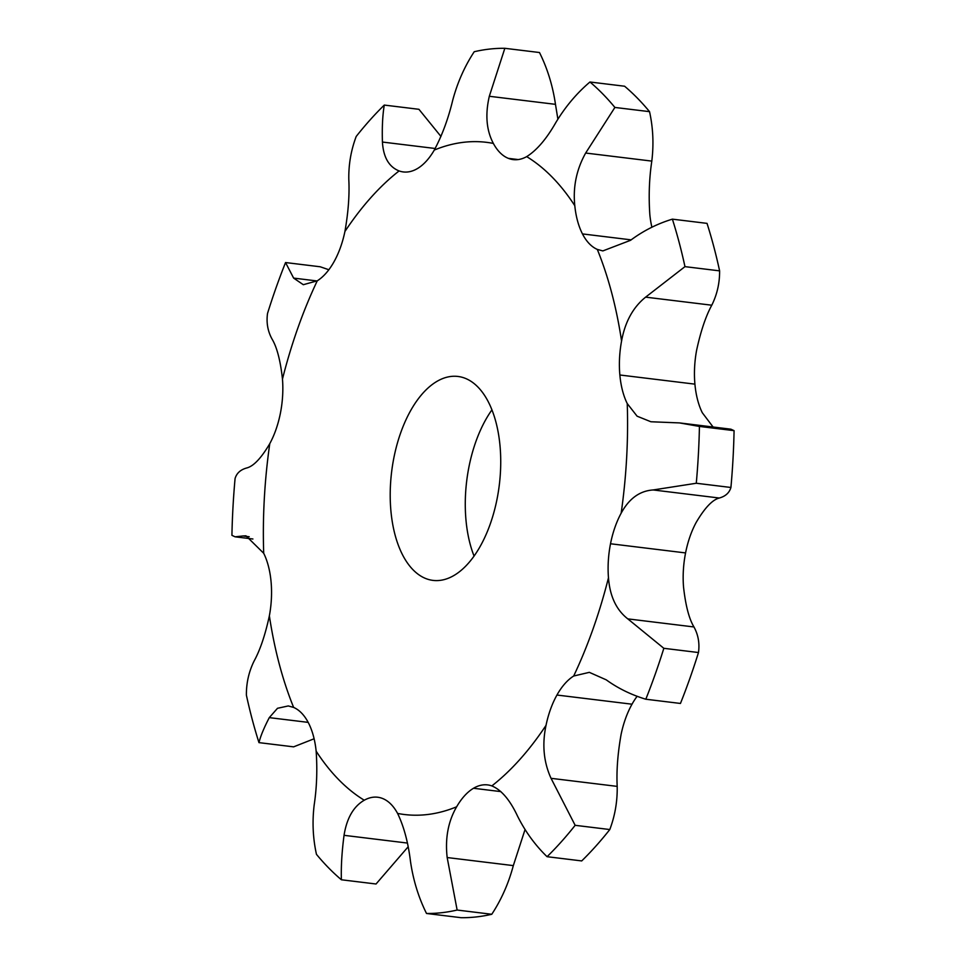 <?xml version="1.0" encoding="UTF-8"?>
<svg xmlns="http://www.w3.org/2000/svg" width="966" height="966" viewBox="0 0 966 966"><rect width="100%" height="100%" fill="white"/><g stroke="black" fill="none" stroke-linecap="round" stroke-linejoin="round"><path stroke-width="1.45" d="M282.47 379.058A338.583 178.746 97 0 1 297.89 327.933A338.583 178.746 97 0 1 317.259 280.828A68.489 36.153 97 0 0 333.995 261.798A68.489 36.153 97 0 1 333.995 261.798A68.489 36.153 97 0 0 344.922 231.478A338.583 178.746 97 0 1 399.103 170.934A68.489 36.153 97 0 0 403.293 171.936A68.489 36.153 97 0 0 417.433 168.567L417.433 168.567A68.489 36.153 97 0 0 434.302 150.056A338.583 178.746 97 0 1 493.36 143.427A68.489 36.153 97 0 0 508.382 158.364L508.382 158.364A68.489 36.153 97 0 0 513.212 159.607A68.489 36.153 97 0 0 526.687 156.625A338.583 178.746 97 0 1 574.794 205.686A68.489 36.153 97 0 0 582.474 233.917A68.489 36.153 97 0 0 582.474 233.929A68.489 36.153 97 0 0 597.302 249.409A338.583 178.746 97 0 1 621.573 341.022A68.489 36.153 97 0 0 619.858 374.989A68.489 36.153 97 0 1 619.858 374.989A68.489 36.153 97 0 0 627.236 403.571A338.583 178.746 97 0 1 621.162 513.175A68.489 36.153 97 0 0 610.512 543.761A68.489 36.153 97 0 0 610.512 543.786A68.489 36.153 97 0 0 608.471 577.789A338.583 178.746 97 0 1 573.683 676.019A68.489 36.153 97 0 0 556.947 695.037A68.489 36.153 97 0 1 556.947 695.037A68.489 36.153 97 0 0 546.019 725.369A338.583 178.746 97 0 1 491.839 785.913A68.489 36.153 97 0 0 487.637 784.911A68.489 36.153 97 0 0 473.509 788.268A68.489 36.153 97 0 1 473.509 788.268A68.489 36.153 97 0 0 456.64 806.791A338.583 178.746 97 0 1 397.581 813.42A68.489 36.153 97 0 0 382.56 798.484A68.489 36.153 97 0 1 382.56 798.484A68.489 36.153 97 0 0 377.73 797.24A68.489 36.153 97 0 0 364.254 800.222A338.583 178.746 97 0 1 316.148 751.162A68.489 36.153 97 0 0 308.468 722.93A68.489 36.153 97 0 1 308.468 722.93A68.489 36.153 97 0 0 293.64 707.426A338.583 178.746 97 0 1 269.369 615.825A68.489 36.153 97 0 0 271.084 581.858A68.489 36.153 97 0 1 271.084 581.858A68.489 36.153 97 0 0 263.706 553.276A338.583 178.746 97 0 1 269.768 443.672A68.489 36.153 97 0 0 280.43 413.074A68.489 36.153 97 0 1 280.43 413.074A68.489 36.153 97 0 0 282.47 379.058C280.418 360.535 276.94 347.192 272.038 339.042C267.751 331.193 266.242 322.668 267.522 313.467A434.893 229.594 97 0 1 276.119 287.59A434.893 229.594 97 0 1 285.55 262.547L320.193 266.773L328.851 269.743M413.098 569.843A102.734 54.229 97 0 1 395.166 451.786A102.734 54.229 97 0 1 457.908 376.45A102.734 54.229 97 0 1 499.301 484.992A102.734 54.229 97 0 1 433.034 580.397A102.734 54.229 97 0 1 413.098 569.843M317.259 280.828L303.312 284.704L293.628 278.099L285.55 262.547M651.893 227.227A68.489 36.153 97 0 1 649.852 214.838C648.56 196.327 649.212 178.408 651.808 161.105C653.861 144.236 653.101 127.754 649.538 111.658A434.893 229.594 97 0 0 624.604 86.228L589.96 82.001A434.893 229.594 97 0 1 614.895 107.443L649.538 111.658M713.089 427.008L702.294 412.724A68.489 36.153 97 0 1 694.916 384.154A68.489 36.153 97 0 1 694.916 384.142A68.489 36.153 97 0 1 696.631 350.175C700.773 331.109 705.82 316.111 711.773 305.208C717.086 294.558 719.706 283.11 719.61 270.866A434.893 229.594 97 0 0 707.027 223.375L672.384 219.149A434.893 229.594 97 0 1 684.966 266.64L719.61 270.866M608.471 577.789C609.872 596.239 616.32 609.932 627.803 618.88L663.835 648.307L698.478 652.533C699.758 643.332 698.249 634.807 693.962 626.958C689.06 618.808 685.582 605.465 683.53 586.942A68.489 36.153 97 0 1 685.57 552.938A68.489 36.153 97 0 1 685.57 552.926A68.489 36.153 97 0 1 696.232 522.328C704.782 507.826 712.473 499.724 719.308 498.021C725.478 496.319 729.354 492.805 730.924 487.48A434.893 229.594 97 0 0 734.075 430.655L730.888 429.182L679.521 422.915L699.432 426.429A434.893 229.594 97 0 1 696.281 483.254L730.924 487.48M546.019 725.369C541.986 744.484 543.665 762.138 551.043 778.318L575.156 825.314L609.8 829.54C615.016 815.666 617.479 801.273 617.189 786.384C616.405 771.013 617.697 753.722 621.078 734.522A68.489 36.153 97 0 1 632.005 704.214A68.489 36.153 97 0 1 632.005 704.202A68.489 36.153 97 0 1 637.149 696.257M491.923 409.886A102.734 54.229 -83 0 0 474.077 556.114M269.768 443.672C261.218 458.174 253.527 466.276 246.692 467.979C240.522 469.681 236.646 473.195 235.076 478.52A434.893 229.594 97 0 0 231.925 535.345L235.112 536.818L242.937 535.973L249.216 536.746M344.922 231.478C348.303 212.279 349.595 194.987 348.811 179.616C348.521 164.727 350.984 150.334 356.2 136.46A434.893 229.594 97 0 1 384.287 105.077L418.93 109.303L440.955 136.447M399.103 170.934C388.924 166.876 383.369 157.253 382.427 142.05C381.981 127.331 382.608 115.002 384.287 105.077M434.302 150.056C442.138 135.325 448.26 118.77 452.68 100.392C457.437 82.581 464.622 66.364 474.221 51.729A434.893 229.594 97 0 1 504.844 48.3L539.487 52.526C547.396 68.393 552.733 85.66 555.474 104.34L557.889 119.156M493.36 143.427C486.417 130.362 485.077 114.64 489.315 96.274L504.844 48.3M526.687 156.625C536.77 150.298 546.478 138.959 555.8 122.597C565.327 106.767 576.714 93.231 589.96 82.001M263.706 553.276L245.968 535.816L242.937 535.973M574.794 205.686C572.85 187.09 576.473 169.545 585.662 153.039L614.895 107.443M597.302 249.409L602.844 250.919L630.557 240.305C643.284 230.802 657.23 223.75 672.384 219.149M269.369 615.825C265.227 634.891 260.18 649.889 254.227 660.792C248.914 671.442 246.294 682.89 246.39 695.134A434.893 229.594 97 0 0 258.973 742.625L293.616 746.851L314.107 738.773M293.64 707.426L288.279 705.941L277.496 708.295L269.285 717.629C263.899 728.026 260.47 736.358 258.973 742.625M621.573 341.022C625.062 321.871 633.08 307.236 645.626 297.142L684.966 266.64M627.236 403.571L637.101 416.189L650.903 421.756L679.521 422.915M316.148 751.162C317.44 769.673 316.788 787.592 314.192 804.895C312.139 821.764 312.899 838.247 316.462 854.342A434.893 229.594 97 0 0 341.396 879.772L376.04 883.999L408.111 846.844M364.254 800.222C353.52 806.465 346.782 818.166 344.041 835.324C341.855 852.06 340.974 866.876 341.396 879.772M621.162 513.175C629.071 498.589 639.733 490.849 653.149 489.955L696.281 483.254M397.581 813.42C403.873 826.401 408.183 842.485 410.526 861.66C413.267 880.34 418.604 897.607 426.513 913.474L461.156 917.7A434.893 229.594 97 0 0 491.779 914.271C501.378 899.636 508.563 883.419 513.32 865.608L525.045 829.553M456.64 806.791C448.164 821.438 445 838.355 447.173 857.542L457.135 910.044A434.893 229.594 97 0 1 426.513 913.474M573.683 676.019L589.332 672.348L606.225 679.835C617.95 688.311 631.148 694.771 645.807 699.227L680.45 703.453A434.893 229.594 97 0 0 698.478 652.533M663.835 648.307A434.893 229.594 97 0 1 645.807 699.227M491.839 785.913C501.366 789.886 509.891 799.872 517.426 815.884C525.202 831.497 535.092 845.105 547.07 856.697L581.713 860.923A434.893 229.594 97 0 0 609.8 829.54M575.156 825.314A434.893 229.594 97 0 1 547.07 856.697M699.432 426.429L734.075 430.655M457.135 910.044L491.779 914.271M293.628 278.099L317.053 280.961M382.427 142.05L435.183 148.486M489.315 96.274L555.474 104.34M508.382 158.364L518.187 159.559M585.662 153.039L651.808 161.105M582.474 233.917L631.148 239.858M269.285 717.629L308.178 722.375M645.626 297.142L711.773 305.208M619.858 374.989L694.916 384.142M344.041 835.324L407.35 843.052M653.149 489.955L719.308 498.021M610.512 543.761L685.57 552.926M627.803 618.88L693.962 626.958M447.173 857.542L513.32 865.608M473.509 788.268L500.871 791.613M556.947 695.037L632.005 704.202M551.043 778.318L617.189 786.384M252.911 538.992L235.112 536.818"/></g></svg>
